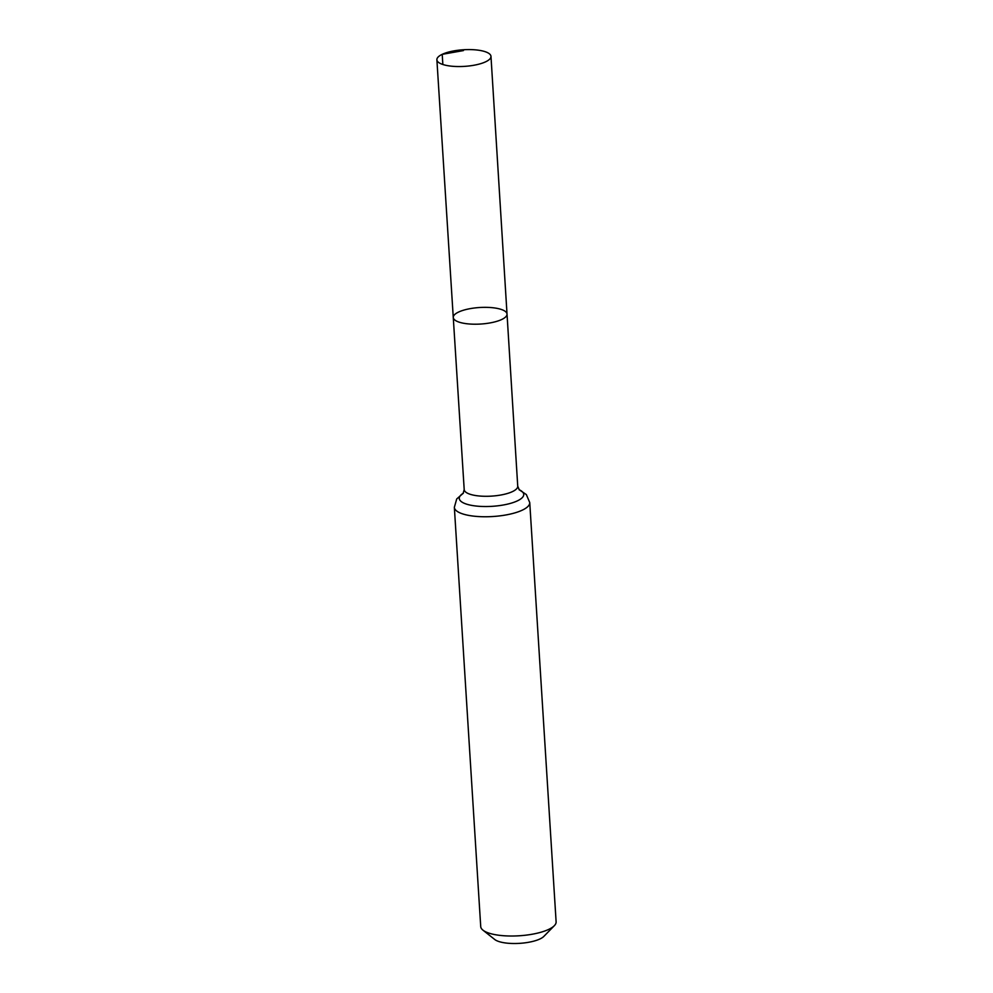 <?xml version="1.0" encoding="UTF-8"?>
<svg xmlns="http://www.w3.org/2000/svg" width="993" height="993" viewBox="0 0 993 993"><rect width="100%" height="100%" fill="white"/><g stroke="black" fill="none" stroke-linecap="round" stroke-linejoin="round"><path stroke-width="1.49" d="M458.555 312.063A26.935 8.279 -3.6 0 0 453.267 317.475A26.935 8.279 -3.6 0 0 480.662 324.041A26.935 8.279 -3.6 0 0 507.026 314.086A26.935 8.279 -3.6 0 0 488.333 307.408A26.935 8.279 -3.6 0 0 458.555 312.063M529.741 502.557A37.771 11.606 -3.6 0 1 492.776 516.521A37.771 11.606 -3.6 0 1 454.347 507.299L480.724 926.568A37.771 11.606 -3.6 0 0 482.983 930.18L494.725 939.49A25.992 7.994 -3.6 0 0 519.624 943.35A25.992 7.994 -3.6 0 0 543.841 936.411L554.33 925.687A37.771 11.606 -3.6 0 0 556.117 921.827L529.741 502.557L526.34 494.576L519.016 489.636M482.983 930.18A37.771 11.606 -3.6 0 0 519.153 935.778A37.771 11.606 -3.6 0 0 554.33 925.687M519.327 489.959L517.738 486.222A26.811 8.242 -3.6 0 1 491.485 496.128A26.811 8.242 -3.6 0 1 464.203 489.586L453.267 317.475A26.935 8.279 -3.6 0 0 480.662 324.041A26.935 8.279 -3.6 0 0 507.026 314.086L490.976 56.365A27.096 8.329 -3.6 0 0 472.171 49.65A27.096 8.329 -3.6 0 0 442.208 54.33A27.096 8.329 -3.6 0 0 436.883 59.766A27.096 8.329 -3.6 0 0 455.688 66.481A27.096 8.329 -3.6 0 0 485.651 61.802A27.096 8.329 -3.6 0 0 490.976 56.365M442.853 64.495L442.208 54.33L463.458 50.581M463.321 493.198A32.297 9.93 -3.6 0 0 471.253 505.313A32.297 9.93 -3.6 0 0 512.723 502.694A32.297 9.93 -3.6 0 0 519.066 489.686M517.738 486.222L507.026 314.086M454.347 507.299L456.718 498.958L463.371 493.136M464.203 489.586L463.098 493.496M453.267 317.475L436.883 59.766"/></g></svg>
